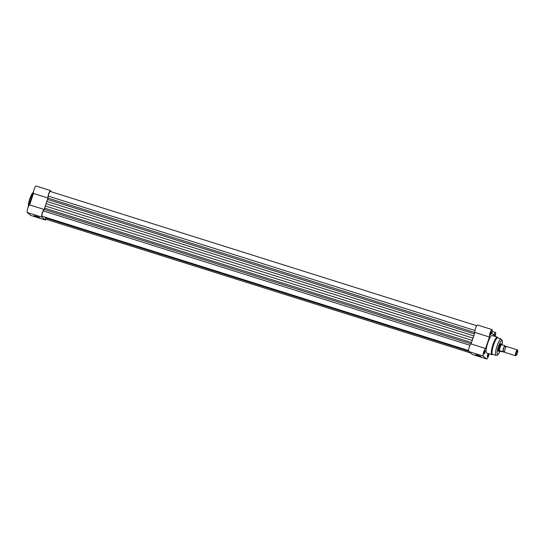 <?xml version="1.0" encoding="UTF-8"?>
<svg xmlns="http://www.w3.org/2000/svg" width="545" height="545" viewBox="0 0 545 545"><rect width="100%" height="100%" fill="white"/><g stroke="black" fill="none" stroke-linecap="round" stroke-linejoin="round"><path stroke-width="0.82" d="M37.332 217.135L34.069 215.772L39.594 217.625L37.332 217.135M34.928 215.902L38.831 217.21M45.221 206.31L44.159 209.484A3.999 0.838 107.5 0 0 42.346 212.727A3.999 0.838 107.5 0 0 41.774 217.087L45.242 219.962A3.999 0.838 107.5 0 0 45.303 219.996A3.999 0.838 107.5 0 0 46.093 219.274M30.847 215.425A3.999 0.838 -72.5 0 1 30.779 215.418A3.999 0.838 -72.5 0 1 30.711 215.384L27.25 212.509A3.999 0.838 -72.5 0 1 27.822 208.156A3.999 0.838 -72.5 0 1 29.628 204.906L33.47 193.434A3.999 0.838 -72.5 0 1 34.151 189.251A3.999 0.838 -72.5 0 1 36.045 186.009L50.569 190.58A3.999 0.838 107.5 0 0 48.675 193.822A3.999 0.838 107.5 0 0 47.994 198.005L33.47 193.434M50.801 191.622A3.999 0.838 107.5 0 0 50.569 190.58M46.938 201.173L47.994 198.005M44.159 209.484L29.628 204.906M506.659 346.511A3.079 0.64 107.5 0 0 506.612 346.484A3.079 0.64 107.5 0 0 506.135 346.845A3.079 0.64 107.5 0 0 504.575 351.784A3.079 0.64 107.5 0 0 504.711 352.329A3.079 0.64 107.5 0 0 504.765 352.356A3.079 0.64 107.5 0 0 504.82 352.363M516.238 355.381A2.575 0.538 107.5 0 0 517.396 353.106A2.575 0.538 107.5 0 0 517.75 350.578A2.575 0.538 107.5 0 0 517.702 350.51A2.575 0.538 107.5 0 0 516.435 352.574A2.575 0.538 107.5 0 0 516.067 355.381A2.575 0.538 107.5 0 0 516.238 355.381L515.645 355.708A3.079 0.64 -72.5 0 1 515.495 355.735A3.079 0.64 -72.5 0 1 515.447 355.708A3.079 0.64 -72.5 0 1 515.843 352.479A3.079 0.64 -72.5 0 1 517.341 349.863A3.079 0.64 -72.5 0 1 517.389 349.89A3.079 0.64 -72.5 0 1 517.45 349.972A3.079 0.64 -72.5 0 1 517.491 350.101M506.257 346.695L505.358 346.606A3.079 0.64 107.5 0 0 505.222 346.061A3.079 0.64 107.5 0 0 503.716 348.528A3.079 0.64 107.5 0 0 503.28 351.879A3.079 0.64 107.5 0 0 503.703 351.682M502.006 345.005L501.386 344.202A3.692 0.77 107.5 0 0 501.339 344.181A3.692 0.77 107.5 0 0 499.54 347.322A3.692 0.77 107.5 0 0 499.063 351.191L499.704 350.673L502.858 351.668A3.543 0.743 -72.5 0 1 503.526 348.425A3.543 0.743 -72.5 0 1 504.847 345.734L505.011 345.809A3.42 0.715 107.5 0 0 503.662 348.48A3.42 0.715 107.5 0 0 503.028 351.743L502.858 351.668M499.063 351.191A3.692 0.77 107.5 0 0 499.125 351.225A3.692 0.77 107.5 0 0 499.172 351.232L503.028 351.743M505.413 346.198L505.481 346.613A3.42 0.715 107.5 0 0 505.481 346.198L505.011 345.809M499.458 350.714A3.543 0.743 107.5 0 1 500.119 347.356A3.543 0.743 107.5 0 1 501.509 344.597L504.847 345.734M495.977 355.401A8.618 1.799 -72.5 0 1 497.074 345.939A8.618 1.799 -72.5 0 1 501.155 338.956L497.708 337.873A8.618 1.799 107.5 0 0 493.627 344.856A8.618 1.799 107.5 0 0 492.53 354.318L495.977 355.401L497.265 355.265L499.315 352.71L500.078 351.109L499.533 350.653M500.269 351.144L499.704 350.673M503.43 352.138L503.491 352.131A3.42 0.715 107.5 0 0 503.9 351.607M468.523 350.503L42.115 216.242A3.079 0.64 107.5 0 1 42.51 212.863A3.079 0.64 107.5 0 1 43.355 210.935L44.738 208.183A11.084 2.316 -72.5 0 1 45.303 206.003L46.822 201.466A11.084 2.316 -72.5 0 1 47.647 199.497L48.301 196.139A3.079 0.64 -72.5 0 1 48.839 193.952A3.079 0.64 -72.5 0 1 50.29 191.459L476.698 325.726M472.133 340.741A11.084 2.316 -72.5 0 1 472.222 340.427L472.89 338.084L45.971 203.66M46.822 201.466L473.741 335.89L472.89 338.084M470.308 352.847L45.582 219.117A3.079 0.64 -72.5 0 1 45.439 217.925L45.521 217.312M477.761 355.299L481.037 356.621L478.776 356.137L475.512 354.775L477.761 355.299M476.371 354.897L480.274 356.205M488.606 353.657A1.846 0.388 -72.5 0 1 488.266 355.442A1.846 0.388 -72.5 0 1 487.325 356.873A1.846 0.388 -72.5 0 1 487.625 354.911A1.846 0.388 -72.5 0 1 488.272 353.555M487.284 356.539L488.184 353.685M484.805 352.567A1.846 0.388 -72.5 0 1 483.865 353.998A1.846 0.388 -72.5 0 1 484.164 352.036A1.846 0.388 -72.5 0 1 484.948 350.558A1.846 0.388 -72.5 0 1 484.805 352.567M483.817 353.664L484.716 350.81M493.92 336.102A1.846 0.388 -72.5 0 1 493.954 336.006A1.846 0.388 -72.5 0 1 494.737 334.528A1.846 0.388 -72.5 0 1 494.662 336.333M491.134 333.663A1.846 0.388 -72.5 0 1 490.193 335.093A1.846 0.388 -72.5 0 1 490.493 333.131A1.846 0.388 -72.5 0 1 491.277 331.653A1.846 0.388 -72.5 0 1 491.134 333.663M490.146 334.753L491.045 331.898M498.913 351.157A3.999 0.838 -72.5 0 1 498.368 351.218A3.999 0.838 -72.5 0 1 499.022 346.967A3.999 0.838 -72.5 0 1 500.719 343.759A3.999 0.838 -72.5 0 1 501.134 344.113M498.3 350.966A3.692 0.77 107.5 0 0 498.321 350.973L499.125 351.225M472.29 354.427A3.999 0.838 -72.5 0 1 472.222 354.42A3.999 0.838 -72.5 0 1 472.154 354.386L468.693 351.511A3.999 0.838 -72.5 0 1 469.15 347.506A3.999 0.838 -72.5 0 1 471.071 343.909L474.913 332.43A3.999 0.838 -72.5 0 1 475.656 328.056A3.999 0.838 -72.5 0 1 477.488 325.004L492.012 329.582A3.999 0.838 107.5 0 0 490.18 332.634A3.999 0.838 107.5 0 0 489.437 337.008L485.602 348.48A3.999 0.838 107.5 0 0 483.681 352.084A3.999 0.838 107.5 0 0 483.217 356.083L486.685 358.957A3.999 0.838 107.5 0 0 486.746 358.992A3.999 0.838 107.5 0 0 488.64 355.749A3.999 0.838 107.5 0 0 489.172 353.834M497.306 337.164L492.135 335.536A9.17 1.914 107.5 0 0 487.795 342.969A9.17 1.914 107.5 0 0 486.624 353.037L491.794 354.666A9.17 1.914 -72.5 0 1 492.959 344.597A9.17 1.914 -72.5 0 1 497.306 337.164L498.062 337.982M495.092 336.469A3.999 0.838 107.5 0 0 495.473 332.457A3.999 0.838 107.5 0 0 493.825 335.005L491.726 333.261A3.999 0.838 107.5 0 0 492.012 329.582M501.339 344.181L500.535 343.929A3.692 0.77 107.5 0 0 500.514 343.922M494.308 336.224L494.506 334.773M474.913 332.43L489.437 337.008M471.071 343.909L485.602 348.48M33.402 192.957A9.17 1.914 107.5 0 0 30.677 199.034A9.17 1.914 107.5 0 0 29.117 205.356M41.774 217.087L27.25 212.509M45.242 219.962L30.711 215.384M43.355 210.935L470.022 345.278M44.261 209.45L471.091 343.854M44.738 208.183L471.52 342.567M45.303 206.003L472.222 340.427M47.647 199.497L474.429 333.881M48.042 198.155L474.872 332.552M48.301 196.139L474.995 330.495M45.439 217.925L468.543 351.144M502.02 344.842A7.385 1.546 107.5 0 0 501.625 340.53A7.385 1.546 107.5 0 0 498.437 346.477A7.385 1.546 107.5 0 0 497.183 354.195A7.385 1.546 107.5 0 0 500.038 351.116M472.154 354.386L486.685 358.957M468.693 351.511L483.217 356.083M28.204 207.12L28.626 202.788L29.716 198.823L31.583 194.354L33.49 191.874M45.303 219.996L30.779 215.418M504.595 351.981L503.805 351.545M506.612 346.484L517.341 349.863M503.505 352.145L503.907 351.607M517.75 350.578L517.45 349.972M504.765 352.356L515.495 355.735M502.047 344.849L502.422 340.843L501.155 338.956M472.222 354.42L486.746 358.992M492.155 331.408L495.473 332.457M491.794 354.666L492.884 354.427"/></g></svg>
